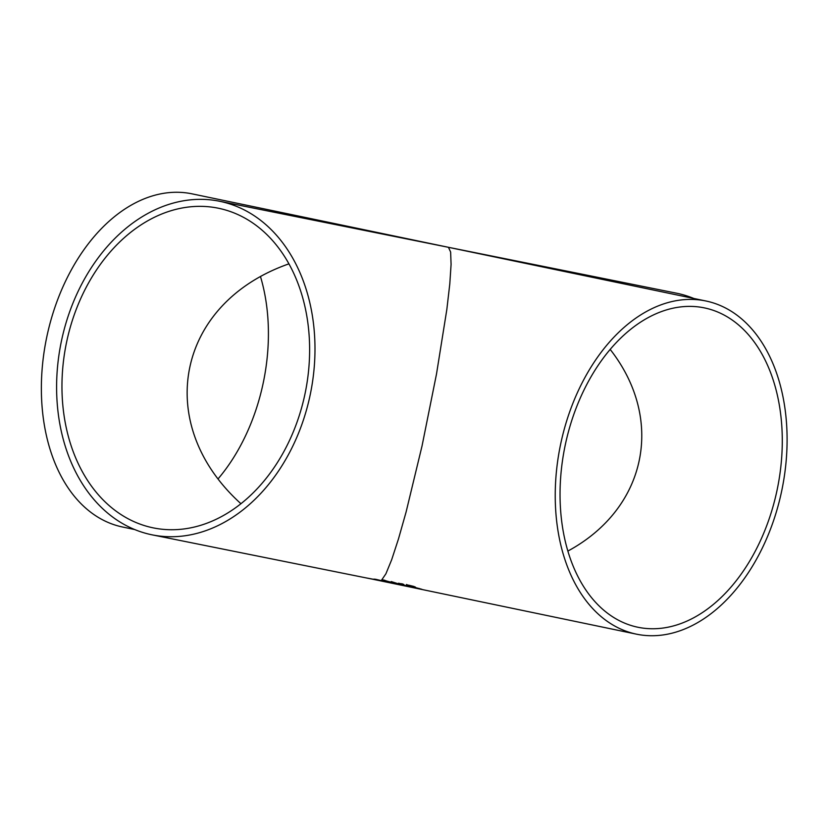 <?xml version="1.0" encoding="UTF-8"?>
<svg xmlns="http://www.w3.org/2000/svg" width="828" height="828" viewBox="0 0 828 828"><rect width="100%" height="100%" fill="white"/><g stroke="black" fill="none" stroke-linecap="round" stroke-linejoin="round"><path stroke-width="1.24" d="M400.214 583.812L398.785 583.202M402.822 584.941L409.405 586.7L402.863 584.713M403.691 584.444L401.849 583.999L401.787 584.589L412.354 587.321L399.893 584.144L398.33 583.357L402.398 583.895A170.164 112.981 101.8 0 0 403.774 584.454L403.691 584.423M401.901 583.771L400.203 583.833L401.497 584.485M406.103 585.448L406.672 585.593M392.172 581.991L391.23 581.577M385.393 580.604L384.337 580.138M403.619 585.541L385.372 580.697L390.319 582.767L382.66 579.797L395.981 583.833L391.354 581.608L403.629 585.468M408.721 585.189L413.638 586.379A170.164 112.981 101.8 0 0 415.418 587.093L409.073 585.831L421.856 589.288L415.294 587.952A170.164 112.981 -78.2 0 1 413.555 587.476L419.196 588.605L409.094 586.069L406.434 584.91L408.721 585.189M410.119 585.489L409.073 585.831M411.516 586.576L412.251 586.752M408.452 585.417L406.527 584.485M418.337 588.553L419.216 588.47M372.279 579.134L366.918 578.047A170.164 127.253 -78.6 0 0 368.781 578.389L380.538 580.635L373.852 579.103A170.164 127.253 -78.6 0 0 375.726 579.3L389.884 582.674L369.692 578.596L636.432 634.155A170.164 112.981 101.8 0 0 781.922 489.855A170.164 112.981 101.8 0 0 705.901 300.988A170.164 112.981 101.8 0 0 562.222 437.122A170.164 112.981 101.8 0 0 626.734 631.443A170.164 112.981 101.8 0 0 636.432 634.155M137.469 530.634A170.164 127.253 -78.6 0 0 152.228 534.867A170.164 127.253 -78.6 0 0 310.365 394.014A170.164 127.253 -78.6 0 0 219.348 201.214A170.164 127.253 -78.6 0 0 63.29 332.939A170.164 127.253 -78.6 0 0 137.469 530.634M219.348 201.214L448.455 247.313L450.629 252.043L451.084 264.422L449.801 283.859L446.841 309.444L436.511 373.977L422.032 445.981L406.093 512.014L398.506 538.831L391.665 559.759L385.9 573.804L381.46 580.304M693.802 298.463A170.164 127.253 -78.6 0 0 676.238 293.133L448.372 247.293L705.901 300.988M448.383 247.293L192.034 193.845A170.164 112.981 101.8 0 0 48.79 328.188A170.164 112.981 101.8 0 0 110.569 523.451A170.164 112.981 101.8 0 0 122.575 527.012L134.664 529.537M66.385 343.144A163.106 121.964 101.4 0 1 217.961 208.138A163.106 121.964 101.4 0 1 305.366 392.099A163.106 121.964 101.4 0 1 153.625 527.943A163.106 121.964 101.4 0 1 152.994 527.819A163.106 121.964 101.4 0 1 66.385 343.144M288.91 263.853C176.467 303.214 152.383 423.688 240.948 503.724M610.164 349.395C665.226 419.703 646.606 508.485 567.884 551.065M703.966 307.799A163.106 108.292 -78.2 0 1 704.452 307.902A163.106 108.292 -78.2 0 1 777.171 489.669A163.106 108.292 -78.2 0 1 637.87 627.241A163.106 108.292 -78.2 0 1 565.079 445.837A163.106 108.292 -78.2 0 1 703.966 307.799M218.302 478.605A163.106 108.292 101.8 0 0 260.582 276.935M369.547 578.586L152.228 534.867"/></g></svg>
